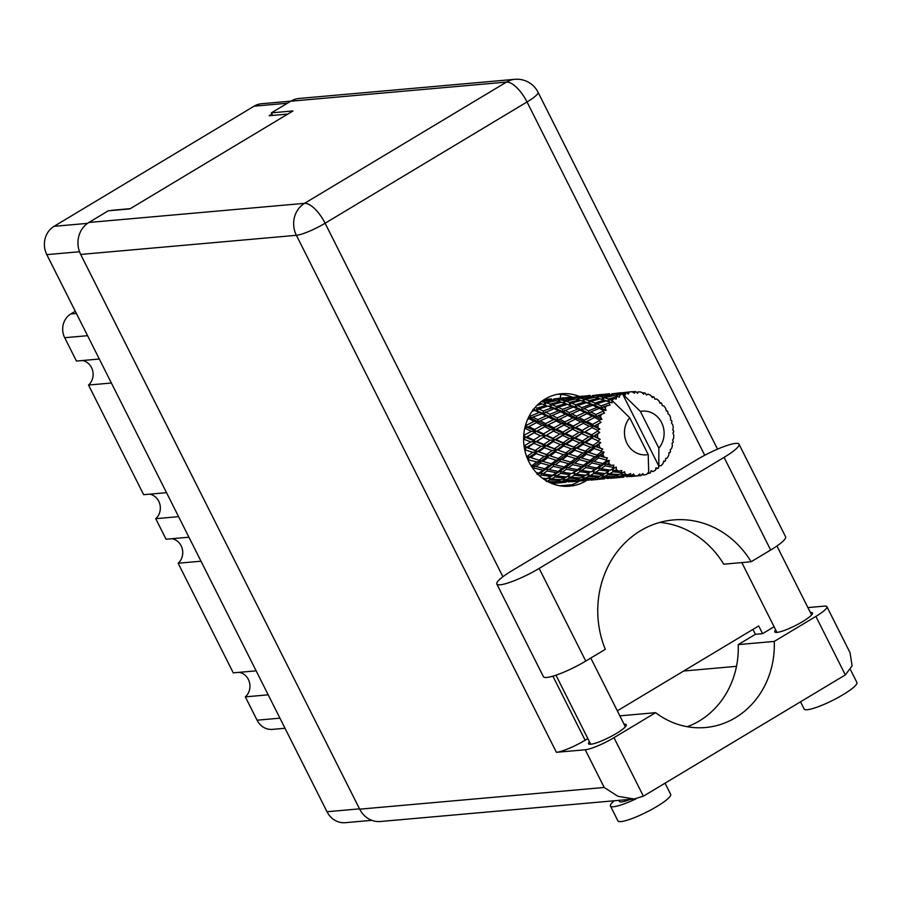 <?xml version="1.0" encoding="UTF-8"?>
<svg xmlns="http://www.w3.org/2000/svg" width="902" height="902" viewBox="0 0 902 902"><rect width="100%" height="100%" fill="white"/><g stroke="black" fill="none" stroke-linecap="round" stroke-linejoin="round"><path stroke-width="1.35" d="M371.793 820.335L345.353 822.68A20.926 18.897 -95.1 0 1 327.009 811.744L46.814 254.646A20.926 18.897 -95.1 0 1 54.052 226.323L254.116 106.177A20.926 18.897 -95.1 0 1 261.535 103.741L290.895 101.137M111.668 210.324L130.271 208.666M271.964 114.058L269.168 115.727L287.772 114.08M99.321 359.03L76.456 361.059L64.707 337.72A17.544 15.853 -95.1 0 1 70.784 313.975L75.294 311.258M111.386 383.023L88.52 385.053A13.834 12.504 84.9 0 0 92.68 370.733A13.834 12.504 84.9 0 0 82.42 360.529M166.532 492.661L143.666 494.691L88.52 385.053M178.596 516.654L155.73 518.684A13.834 12.504 84.9 0 0 159.891 504.365A13.834 12.504 84.9 0 0 149.631 494.161M188.935 537.209L166.069 539.238L155.73 518.684M200.999 561.202L178.134 563.231A13.834 12.504 84.9 0 0 182.294 548.912A13.834 12.504 84.9 0 0 172.034 538.708M256.145 670.84L233.28 672.869L178.134 563.231M268.21 694.833L245.344 696.863A13.834 12.504 84.9 0 0 249.504 682.543A13.834 12.504 84.9 0 0 239.244 672.34M285.021 728.264L272.472 729.38A17.544 15.853 -95.1 0 1 257.081 720.202L245.344 696.863M651.007 470.945L653.071 471.566A42.18 38.109 84.9 0 0 654.311 470.855A42.18 38.109 84.9 0 0 655.517 470.1L655.934 467.811L658.009 468.318A42.18 38.109 84.9 0 0 658.64 467.811L658.81 466.03L622.527 393.903A42.18 38.109 84.9 0 0 619.99 394.986L618.456 394.659L622.594 393.881A42.18 38.109 84.9 0 0 622.527 393.903L640.375 411.413L658.843 448.136A21.93 19.81 84.9 0 0 661.583 422.587A21.93 19.81 84.9 0 0 640.375 411.413M539.497 403.115L540.49 403.408L538.652 403.859M544.12 399.687L549.341 399.597L542.643 400.68M551.607 398.864L546.443 399.394A42.18 38.109 84.9 0 0 544.436 399.485M551.562 483.168L551.911 483.506A42.18 38.109 84.9 0 0 551.911 483.506L563.085 482.514M551.911 483.506L560.063 482.795M549.16 482.299L554.707 482.288L551.19 483.224M544.267 479.481L544.876 479.875M537.13 405.302L542.215 403.949L546.127 405.348L536.927 408.166L535.145 407.433M542.215 403.949L546.127 405.348M542.158 403.961L540.49 403.408M532.067 411.38L534.762 410.41L539.216 412.507L530.613 415.98L529.553 415.45M543.196 410.996L538.844 409.001L547.954 406.058L552.125 407.817L543.196 410.996L543.41 413.319L554.087 408.696L558.53 410.793L549.938 414.266L545.248 411.966M534.762 410.41L536.882 410.511L538.844 409.001M547.954 406.058L550.051 406.452L552.159 404.806L561.563 402.236L565.441 403.634L556.252 406.452L552.159 404.806M536.927 408.166L536.882 410.511L532.8 409.542M541.313 413.522L546.105 415.901L537.829 419.633L532.811 417.085L543.41 413.319L539.216 412.507M532.811 417.085L531.086 418.269L530.613 415.98M554.087 408.696L556.196 408.798L552.125 407.817M548.348 417.04L553.478 419.655L545.609 423.59L540.197 420.839L560.638 411.808L565.419 414.187L557.154 417.919L552.125 415.371M540.197 420.839L538.562 421.843L537.829 419.633M560.638 411.808L562.735 411.605L558.53 410.793M549.938 414.266L550.412 416.555L546.105 415.901M598.161 440.83A42.18 38.109 84.9 0 0 598.319 441.698L593.178 445.329L585.759 442.375L591.892 438.169L598.161 440.83L600.191 439.285L594.768 436.252L599.751 432.396L597.53 431.156L591.678 434.865L585.071 431.821L592.028 427.616L597.575 430.277L599.909 429.149L595.286 425.721L601.025 422.384L599.142 420.772L592.569 424.368L586.785 421.459L594.542 417.468L599.379 419.937L601.905 419.283L600.428 416.859L598.161 415.698L604.52 413.071L603.043 411.199L595.794 414.492L590.776 411.943L599.278 408.38L603.472 410.466L606.076 410.331L605.174 407.783L603.212 406.825L610.011 405.054L608.997 403.047L601.16 405.855L596.797 403.859L605.918 400.916L612.142 402.844L611.838 400.341L610.124 399.665L614.093 398.537A42.18 38.109 84.9 0 0 611.883 400.296A42.18 38.109 84.9 0 0 611.838 400.341M599.052 444.911A42.18 38.109 84.9 0 0 599.943 447.866L596.639 446.648L600.777 442.499L598.319 441.698M601.104 450.944A42.18 38.109 84.9 0 0 601.454 451.744L596.989 455.104L588.792 452.443L594.136 448.486L601.104 450.944L602.75 449.072L599.943 447.866M602.874 454.676A42.18 38.109 84.9 0 0 604.396 457.303L600.788 456.254L602.874 454.676L604.036 452.037L601.454 451.744M606.212 459.975A42.18 38.109 84.9 0 0 606.73 460.651L602.852 463.56L593.99 461.418L598.612 457.912L606.212 459.975L607.429 457.9L604.396 457.303M608.76 463.109A42.18 38.109 84.9 0 0 610.823 465.252L606.945 464.451L608.76 463.109L609.324 460.426L606.73 460.651M613.168 467.349A42.18 38.109 84.9 0 0 613.822 467.879L610.417 470.167L601.014 468.724L605.05 465.838L613.168 467.349L613.912 465.195L610.823 465.252M616.337 469.705A42.18 38.109 84.9 0 0 618.806 471.227L614.736 470.743L616.337 469.705L616.314 467.135L613.822 467.879M621.546 472.625A42.18 38.109 84.9 0 0 622.29 472.952L619.189 474.531L609.436 473.9L613.056 471.791L621.546 472.625L621.816 470.517L618.806 471.227M625.131 474.046A42.18 38.109 84.9 0 0 627.848 474.835L623.654 474.723L625.131 474.046L624.567 471.746L622.29 472.952M630.802 475.444A42.18 38.109 84.9 0 0 631.592 475.568L618.716 476.617L622.098 475.388L630.802 475.444L630.633 473.527L627.848 474.835M634.58 475.85A42.18 38.109 84.9 0 0 637.376 475.873L633.148 476.143L634.58 475.85L633.565 473.956L631.592 475.568M627.6 476.403L640.352 475.658L639.8 474.024L637.376 475.873M640.352 475.658A42.18 38.109 84.9 0 0 641.142 475.546L642.731 473.64L644.084 475.004A42.18 38.109 84.9 0 0 646.79 474.26L648.707 472.05L648.2 454.529A21.93 19.81 84.9 0 1 626.991 443.356A21.93 19.81 84.9 0 1 629.731 417.795L611.883 400.296M609.572 402.45A42.18 38.109 84.9 0 0 608.997 403.047M606.933 405.415A42.18 38.109 84.9 0 0 605.174 407.783M603.472 410.466A42.18 38.109 84.9 0 0 603.043 411.199M601.589 414.063A42.18 38.109 84.9 0 0 600.428 416.859M599.379 419.937A42.18 38.109 84.9 0 0 599.142 420.772M598.387 423.951A42.18 38.109 84.9 0 0 597.891 426.996M597.575 430.277A42.18 38.109 84.9 0 0 597.53 431.156M597.519 434.46A42.18 38.109 84.9 0 0 597.722 437.549M555.903 420.896L561.427 423.703L553.929 427.796L548.134 424.887L567.662 415.326L572.815 417.942L564.911 421.888L559.522 419.126M548.01 424.955L546.578 425.688L545.609 423.59M542.113 425.417L534.604 429.51L528.82 426.601L536.577 422.61L542.113 425.417L546.578 425.688L548.134 424.887L523.611 438.552M567.662 415.326L569.726 414.841L565.419 414.187M557.154 417.919L557.887 420.129L553.478 419.655M564.021 425.022L569.94 427.965L562.837 432.159L556.647 429.149L565.892 423.974L555.136 429.747L553.929 427.796M573.255 426.082L567.459 423.173L575.228 419.182L580.741 421.989L573.255 426.082L574.461 428.033L564.257 433.918L562.837 432.159M556.647 429.149L524.502 448.666M567.369 423.218L565.892 423.974L567.459 423.173L565.892 423.974L561.427 423.703M575.228 419.182L577.212 418.415L572.815 417.942M564.911 421.888L565.892 423.974L533.646 409.237M572.714 429.329L579.028 432.351L572.364 436.579L565.746 433.535L574.461 428.033L583.335 423.309L589.265 426.251L582.162 430.434L575.972 427.435M565.746 433.535L554.64 439.86L527.399 458.442M583.335 423.309L574.461 428.033L569.94 427.965M586.706 421.493L585.218 422.26L580.741 421.989M582.004 433.738L588.747 436.793L582.466 441.01L575.453 437.966L583.571 432.205L573.965 438.147L572.364 436.579M575.453 437.966L573.965 438.147L564.911 444.055L532.101 467.247M592.028 427.616L585.071 431.821M582.162 430.434L583.571 432.205L579.028 432.351M601.025 422.384L593.775 426.319L589.265 426.251M591.892 438.169L593.279 436.433L584.237 442.341L582.466 441.01M585.759 442.375L584.237 442.341L538.178 474.542M599.751 432.396L593.279 436.433L594.768 436.252M591.678 434.865L593.279 436.433L588.747 436.793M550.367 404.141L546.533 402.867L556.106 400.691L559.815 401.694L550.367 404.141L550.051 406.452L556.196 408.798L558.158 407.287L567.279 404.344L571.451 406.103L562.521 409.282L558.158 407.287M544.831 402.382L541.177 401.514L550.93 399.766L554.471 400.33L544.831 402.382L544.256 404.615L546.533 402.867M550.062 399.902L549.341 399.597M555.655 400.792L554.471 400.33M561.484 402.247L559.815 401.694M567.279 404.344L565.441 403.634M556.252 406.452L556.196 408.798L562.735 411.605L573.401 406.982L577.855 409.08L569.241 412.552L564.573 410.252M573.401 406.982L575.51 407.084L571.451 406.103M562.521 409.282L562.735 411.605L569.726 414.841L579.963 410.094L584.733 412.473L576.479 416.205L571.451 413.657M579.963 410.094L582.061 409.891L577.855 409.08M569.241 412.552L569.726 414.841L577.212 418.415L586.988 413.612L592.129 416.228L584.237 420.163L578.847 417.412M586.988 413.612L589.051 413.127L584.733 412.473M576.479 416.205L577.212 418.415L585.218 422.26L586.785 421.459L585.218 422.26L584.237 420.163M594.542 417.468L596.526 416.701L592.129 416.228M592.569 424.368L593.775 426.319L595.286 425.721M564.145 400.668L560.492 399.8L570.244 398.053L573.785 398.628L564.145 400.668L563.581 402.901L565.836 401.153L575.431 398.977L579.129 399.969L569.681 402.427L565.836 401.153M558.879 399.507L555.384 399.067L568.666 397.883L558.879 399.507L558.056 401.638L560.492 399.8M553.817 398.966L563.705 397.805L553.817 398.966L552.757 400.973M549.465 399.654L550.412 398.977M553.839 400.217L555.384 399.067M569.387 398.188L568.666 397.883M574.98 399.079L573.785 398.628M575.566 404.739L571.485 403.093L580.854 400.522L588.702 403.014L584.767 401.909L575.566 404.739L575.51 407.084L577.472 405.573L586.604 402.63L590.765 404.389L581.846 407.569L577.472 405.573M580.854 400.522L584.767 401.909M569.681 402.427L569.376 404.739L571.485 403.093M580.798 400.533L579.129 399.969M586.604 402.63L588.702 403.014L590.81 401.379L600.18 398.808L608.016 401.3L604.092 400.195L594.88 403.025L590.81 401.379M588.566 410.838L583.898 408.538L592.715 405.269L597.18 407.366L588.566 410.838L589.051 413.127L590.776 411.943M581.846 407.569L582.061 409.891L583.898 408.538M592.715 405.269L594.835 405.37L590.765 404.389M599.278 408.38L601.375 408.178L597.18 407.366M595.794 414.492L596.526 416.701L598.161 415.698M578.193 397.793L574.698 397.354L587.991 396.17L578.193 397.793L577.381 399.924L579.817 398.086L589.558 396.339L593.11 396.903L583.459 398.955L579.817 398.086M573.142 397.252L583.019 396.091L573.142 397.252L572.082 399.259M570.921 397.151L564.855 397.838M568.79 397.94L569.737 397.263M573.165 398.504L574.698 397.354M588.702 396.474L587.991 396.17M589.006 400.713L585.161 399.439L594.756 397.263L598.443 398.267L589.006 400.713L588.702 403.014L594.835 405.37L596.797 403.859M583.459 398.955L582.895 401.187L585.161 399.439M594.305 397.365L593.11 396.903M600.18 398.808L604.092 400.195M600.123 398.819L598.443 398.267M605.918 400.916L608.016 401.3L610.124 399.665M594.88 403.025L594.835 405.37L601.375 408.178L603.212 406.825M601.16 405.855L601.375 408.178L606.076 410.331M592.456 395.538L602.344 394.377L592.456 395.538L591.396 397.545M590.246 395.437L584.169 396.125M588.115 396.226L589.062 395.55M597.53 396.079L594.012 395.64L607.305 394.456L597.53 396.079L596.707 398.21L599.142 396.373L608.884 394.625L612.435 395.189L602.784 397.241L599.142 396.373M592.479 396.79L594.012 395.64M608.016 394.76L607.305 394.456M608.32 399L604.487 397.726L614.07 395.55L617.318 396.406A42.18 38.109 84.9 0 0 616.618 396.824L608.32 399L608.016 401.3L612.142 402.844M602.784 397.241L602.209 399.473L604.487 397.726M613.619 395.64L612.435 395.189M614.093 398.537L616.145 399.101L616.618 396.824M609.572 393.723L603.494 394.411M611.77 393.824L621.67 392.663L611.77 393.824L610.71 395.831M607.429 394.512L608.376 393.836M616.833 394.366L613.349 393.926L626.213 392.72A42.18 38.109 84.9 0 0 625.436 392.922L616.833 394.366L616.01 396.497L618.456 394.659M611.804 395.076L613.349 393.926M617.318 396.406L619.324 397.196L619.99 394.986M647.332 473.651L649.62 473.223L648.166 472.422M649.62 473.223A42.18 38.109 84.9 0 0 650.353 472.907L651.086 470.731L653.071 471.566M622.594 393.881L625.514 394.817L625.436 392.922M626.213 392.72L628.367 394.027L629.134 392.077L627.691 392.122L631.907 391.716L634.557 393.227L634.895 391.592L632.009 391.772M658.843 448.136L658.81 466.03M663.579 461.768L664.988 461.238L663.816 460.978L662.981 463.651A42.18 38.109 84.9 0 1 660.963 465.759L659.351 465.657M664.988 461.238A42.18 38.109 84.9 0 0 665.484 460.561L665.676 458.475L667.254 457.934A42.18 38.109 84.9 0 0 668.732 455.33L668.98 452.691L670.118 452.421A42.18 38.109 84.9 0 0 670.457 451.631L670.209 449.748L671.562 448.587A42.18 38.109 84.9 0 0 672.407 445.644L672.091 443.209L673.084 442.442A42.18 38.109 84.9 0 0 673.23 441.574L672.61 440.007L673.614 438.304A42.18 38.109 84.9 0 0 673.771 435.215L672.948 433.129L673.704 431.911A42.18 38.109 84.9 0 0 673.647 431.032L672.745 429.871L673.287 427.74A42.18 38.109 84.9 0 0 672.734 424.695L671.516 423.083L671.922 421.493A42.18 38.109 84.9 0 0 671.674 420.659L670.581 419.971L670.581 417.558A42.18 38.109 84.9 0 0 669.363 414.74L667.875 413.702L667.875 411.853A42.18 38.109 84.9 0 0 667.435 411.098L666.228 410.748M634.895 391.592A42.18 38.109 84.9 0 1 635.696 391.592L637.511 393.261L638.684 391.784A42.18 38.109 84.9 0 1 641.469 392.201L643.712 394.185L644.4 392.9A42.18 38.109 84.9 0 1 645.178 393.125L646.576 395.02L648.042 394.129A42.18 38.109 84.9 0 1 650.658 395.302L652.394 397.624L653.364 396.767A42.18 38.109 84.9 0 1 654.063 397.207L654.999 399.214L656.622 398.966A42.18 38.109 84.9 0 1 658.9 400.804L660.072 403.329L661.2 402.968A42.18 38.109 84.9 0 1 661.786 403.577L662.248 405.584L663.883 405.979A42.18 38.109 84.9 0 1 665.687 408.38L666.274 410.929L667.435 411.098M631.907 391.716L631.907 391.716A42.18 38.109 84.9 0 0 629.134 392.077M628.886 392.009L622.82 392.697M626.563 392.934L627.691 392.122M644.4 392.9L642.19 392.832M638.684 391.784L636.733 392.55M648.042 394.129L647.027 394.67M653.364 396.767L651.616 396.564M661.2 402.968L659.779 402.675M668.957 452.984L670.118 452.421M568.711 481.893L570.075 481.747M588.025 480.18L589.389 480.033M569.636 481.544L582.41 480.789M565.802 482.277L555.869 482.998L565.802 482.277M555.553 481.769L554.707 482.288M554.358 483.247L553.76 482.581M554.538 482.344L555.869 482.998M559.229 482.22L557.91 480.36L560.751 481.758L564.133 480.529L574.044 480.574L570.673 481.499L560.751 481.758M573.661 481.533L573.074 480.879M655.72 468.961L658.009 468.318M607.35 478.466L608.703 478.319M588.95 479.83L601.724 479.075M585.127 480.563L575.194 481.285L585.127 480.563M546.375 481.578L549.859 479.898L559.668 480.394L556.252 481.769L547.841 481.623M549.859 479.898L549.002 477.744L544.932 479.841M539.824 476.053L541.268 475.095L550.739 476.414L545.428 479.571M560.943 479.661L559.668 480.394M564.133 480.529L563.04 478.5L565.689 479.864L569.185 478.184L578.983 478.68L575.577 480.056L565.689 479.864M574.878 480.056L574.044 480.574M573.864 480.631L575.194 481.285M578.543 480.507L577.235 478.635L580.065 480.044L583.459 478.815L593.358 478.861L589.998 479.785L580.065 480.044M592.986 479.819L592.4 479.165M626.676 476.752L628.029 476.606M608.264 478.116L621.038 477.372M604.441 478.849L594.519 479.571L604.441 478.849M561.224 479.672L551.472 479.041L555.091 476.933L564.269 478.128L568.328 476.03L561.224 479.672M547.063 478.658L542.452 478.184M541.268 475.095L540.918 472.772L537.017 474.396M555.091 476.933L554.482 474.677L549.002 477.744L551.472 479.041M552.452 475.309L543.06 473.866L547.097 470.979L556.342 472.682L552.452 475.309L554.482 474.677L550.739 476.414M569.185 478.184L568.328 476.03L570.786 477.327L574.416 475.219L583.56 476.425L587.642 474.317L580.55 477.959L570.786 477.327M580.268 477.947L578.983 478.68M583.459 478.815L582.365 476.786L585.026 478.15L588.499 476.47L598.308 476.966L594.892 478.342L585.026 478.15M594.192 478.342L593.358 478.861M593.189 478.917L594.519 479.571M597.857 478.793L596.549 476.933L599.39 478.331L602.784 477.09L612.672 477.147L609.324 478.071L599.39 478.331M612.311 478.105L611.725 477.44M641.92 474.61L644.084 475.004M623.767 477.135L613.834 477.857L623.767 477.135M566.388 476.944L556.771 475.884L560.593 473.381L570.064 474.7L566.388 476.944L570.064 474.7M533.138 468.736L533.995 468.093L542.959 470.134L538.832 473.122L536.363 472.659M533.995 468.093L534.176 465.77L531.639 466.56M538.832 473.122L540.918 472.772L543.06 473.866M547.097 470.979L547.007 468.645L542.959 470.134M560.593 473.381L560.243 471.058L554.482 474.677L556.771 475.884M558.158 471.408L548.991 469.592L553.321 466.379L562.273 468.42L558.158 471.408L560.243 471.058L556.342 472.682M574.416 475.219L573.807 472.964L576.096 474.17L579.907 471.667L589.389 472.986L585.702 475.23L576.096 474.17M588.499 476.47L587.642 474.317L590.1 475.613L593.741 473.505L602.863 474.723L606.956 472.603L599.875 476.245L590.1 475.613M599.593 476.233L598.308 476.966M602.784 477.09L601.69 475.072L604.34 476.436L607.813 474.756L617.633 475.253L614.206 476.628L604.34 476.436M613.507 476.628L612.672 477.147M612.503 477.203L613.834 477.857M617.182 477.079L615.863 475.219L618.716 476.617M631.625 476.391L631.039 475.737M629.731 417.795L648.2 454.529M571.778 473.595L562.374 472.152L566.411 469.265L575.656 470.968L571.778 473.595L579.558 469.344L575.656 470.968M544.887 468.702L536.025 466.56L540.648 463.053L549.318 465.387L544.887 468.702L548.991 469.592M527.952 459.749L536.803 461.925L532.067 465.522L530.771 465.173M528.493 459.343L529.192 457.156L527.072 457.618M532.067 465.522L536.025 466.56M540.648 463.053L541.099 460.775L536.803 461.925M553.321 466.379L553.501 464.056L549.318 465.387M566.411 469.265L566.332 466.932L560.243 471.058L562.374 472.152M564.212 466.988L555.339 464.846L559.973 461.339L568.632 463.673L564.212 466.988L566.332 466.932L562.273 468.42M579.907 471.667L579.558 469.344L581.689 470.438L585.736 467.552L594.97 469.254L591.103 471.881L581.689 470.438M585.702 475.23L589.389 472.986M593.741 473.505L593.133 471.25L595.421 472.456L599.232 469.953L608.715 471.272L605.028 473.516L595.421 472.456M607.813 474.756L606.956 472.603L609.436 473.9M618.907 474.52L617.633 475.253M622.098 475.388L621.004 473.358L623.654 474.723M631.727 475.455L633.148 476.143M577.472 469.694L568.316 467.879L572.635 464.665L581.598 466.706L577.472 469.694L579.558 469.344L585.657 465.218L581.598 466.706M551.393 463.808L542.835 461.396L547.818 457.63L556.117 460.212L551.393 463.808L555.339 464.846M539.024 460.245L530.838 457.585L536.171 453.627L544.12 456.412L539.024 460.245L542.835 461.396M524.705 449.681L532.654 452.33L527.196 456.344L526.509 456.096M525.099 449.399L526.272 447.482L524.333 447.719M527.196 456.344L530.838 457.585M536.171 453.627L537.107 451.552L532.654 452.33M547.818 457.63L548.517 455.442L544.12 456.412M559.973 461.339L560.413 459.062L556.117 460.212M572.635 464.665L572.815 462.343L566.332 466.932L568.316 467.879M570.707 462.095L562.16 459.682L567.121 455.916L575.442 458.498L570.707 462.095L572.815 462.343L568.632 463.673M585.736 467.552L585.657 465.218L587.63 466.165L591.949 462.952L600.924 464.992L596.786 467.98L587.63 466.165M591.103 471.881L598.883 467.631L594.97 469.254M599.232 469.953L598.883 467.631L601.014 468.724M605.028 473.516L608.715 471.272M613.056 471.791L612.447 469.536L614.736 470.743M583.538 465.274L574.664 463.132L579.298 459.625L587.946 461.959L583.538 465.274L585.657 465.218L592.129 460.629L587.946 461.959M558.349 458.532L550.152 455.871L555.497 451.913L563.446 454.698L558.349 458.532L562.16 459.682M546.511 454.631L538.686 451.789L544.425 447.685L551.968 450.617L546.511 454.631L550.152 455.871M535.224 450.47L527.794 447.516L533.928 443.31L541.087 446.332L535.224 450.47L538.686 451.789M523.611 439.15L530.782 441.935L524.073 445.96M524.039 438.879L525.618 437.346L523.645 437.414M524.513 446.152L527.794 447.516M533.928 443.31L535.314 441.574L530.782 441.935M544.425 447.685L545.597 445.768L541.087 446.332M555.497 451.913L556.433 449.839L551.968 450.617M567.121 455.916L567.82 453.729L563.446 454.698M579.298 459.625L579.749 457.348L572.815 462.343L574.664 463.132M577.675 456.818L569.466 454.157L574.822 450.199L582.748 452.984L577.675 456.818L579.749 457.348L575.442 458.498M591.949 462.952L592.129 460.629L593.99 461.418M596.786 467.98L598.883 467.631L604.971 463.504L600.924 464.992M605.05 465.838L604.971 463.504L606.945 464.451M610.417 470.167L616.314 467.135M590.021 460.381L581.474 457.968L586.447 454.202L594.768 456.784L590.021 460.381L592.129 460.629L599.052 455.634L594.768 456.784M565.825 452.917L558.011 450.075L563.739 445.971L571.293 448.903L565.825 452.917L569.466 454.157M554.538 448.756L547.108 445.802L553.253 441.597L560.401 444.618L554.538 448.756L558.011 450.075M543.838 444.427L536.814 441.394L543.365 437.166L550.096 440.221L543.838 444.427L547.108 445.802M533.713 440.007L527.118 436.963L534.063 432.757L540.399 435.779L533.713 440.007L535.314 441.574L536.814 441.394M524.66 428.833L525.381 428.45L531.289 431.393L523.746 435.362M525.381 428.45L524.682 428.743M527.636 419.385L529.034 418.753L534.164 421.369L526.283 425.316L527.253 427.401L525.009 427.277M524.209 435.587L525.618 437.346L527.118 436.963M534.063 432.757L535.811 431.46L531.289 431.393M543.365 437.166L544.943 435.632L540.399 435.779M553.253 441.597L554.64 439.86L550.096 440.221M563.739 445.971L564.911 444.055L560.401 444.618M574.822 450.199L575.758 448.125L571.293 448.903M586.447 454.202L587.146 452.015L579.749 457.348L581.474 457.968M585.15 451.203L577.325 448.362L583.064 444.258L590.618 447.189L585.15 451.203L587.146 452.015L582.748 452.984M598.612 457.912L599.052 455.634L600.788 456.254M602.852 463.56L604.971 463.504L609.324 460.426M573.864 447.042L566.433 444.088L572.578 439.883L579.715 442.905L573.864 447.042L577.325 448.362M563.152 442.724L556.139 439.68L562.679 435.452L569.421 438.507L563.152 442.724L566.433 444.088M553.039 438.293L546.432 435.249L553.388 431.043L559.725 434.065L553.039 438.293L554.64 439.86L556.139 439.68M543.523 433.862L537.321 430.863L544.707 426.736L550.615 429.679L543.523 433.862L544.943 435.632L546.432 435.249M526.283 425.316L525.629 424.977M528.324 417.863L531.086 418.269L529.034 418.753M528.741 426.646L527.253 427.401L528.82 426.601L527.253 427.401L525.223 426.432M534.164 421.369L538.562 421.843L536.577 422.61M534.604 429.51L535.811 431.46L537.321 430.863M550.615 429.679L555.136 429.747L546.578 425.688L544.707 426.736M559.725 434.065L564.257 433.918L555.136 429.747L553.388 431.043M569.421 438.507L573.965 438.147L564.257 433.918L562.679 435.452M579.715 442.905L584.237 442.341L573.965 438.147L572.578 439.883M590.618 447.189L595.072 446.411L584.237 442.341L583.064 444.258M602.75 449.072L595.072 446.411L587.146 452.015L588.792 452.443M596.639 446.648L595.072 446.411L594.136 448.486M596.989 455.104L599.052 455.634L604.036 452.037M600.777 442.499L595.072 446.411L593.178 445.329M546.578 425.688L528.685 417.141M593.482 453.988L564.911 444.055L527.253 427.401M574.213 455.724L545.597 445.768L523.679 436.478M554.843 457.427L524.163 446.648M535.438 459.107L526.576 456.299M601.905 419.283L575.51 407.084L561.563 402.236M599.909 429.149L585.218 422.26M600.191 439.285L565.892 423.974M560.007 485.795L571.902 484.735M496.822 584.034L543.421 676.68A32.055 5.525 -26.7 0 0 546.792 677.458A32.055 5.525 -26.7 0 0 585.759 661.065L539.159 568.407A32.055 5.525 -26.7 0 1 500.193 584.8A32.055 5.525 -26.7 0 1 496.822 584.034A32.055 5.525 -26.7 0 1 511.772 570.842L696.671 459.794A32.055 5.525 -26.7 0 1 739.009 444.179A32.055 5.525 -26.7 0 1 724.069 457.37L539.159 568.407M850.507 669.78L856.9 682.487A29.529 5.096 153.3 0 1 838.127 697.505A29.529 5.096 153.3 0 1 807.245 709.727A29.529 5.096 153.3 0 1 804.144 709.017L800.514 701.812M665.056 783.173L670.66 794.324A29.529 5.096 153.3 0 1 651.898 809.342A29.529 5.096 153.3 0 1 621.004 821.575A29.529 5.096 153.3 0 1 617.904 820.865L610.44 806.016A29.529 5.096 153.3 0 1 614.172 800.773M636.147 798.744A29.529 5.096 153.3 0 1 613.54 806.726A29.529 5.096 153.3 0 1 610.44 806.016M810.323 612.413A21.096 3.642 153.3 0 1 812.476 612.92A21.096 3.642 153.3 0 1 799.071 623.654A21.096 3.642 153.3 0 1 777.005 632.392A21.096 3.642 153.3 0 1 774.784 631.874A21.096 3.642 153.3 0 1 775.652 629.844M585.251 749.765A23.621 4.07 -26.7 0 0 613.969 737.678L643.385 796.184L634.174 799.003L380.396 821.508A23.621 21.344 -95.1 0 1 359.684 809.173L604.216 787.469L585.251 749.765L556.41 752.313L296.386 235.309L80.684 254.443L359.684 809.173M624.094 724.25A21.096 3.642 153.3 0 1 626.236 724.768A21.096 3.642 153.3 0 1 612.83 735.491A21.096 3.642 153.3 0 1 590.765 744.229A21.096 3.642 153.3 0 1 588.555 743.722A21.096 3.642 153.3 0 1 589.423 741.692M579.231 396.395A46.397 41.92 84.9 0 0 561.461 393.734A46.397 41.92 84.9 0 0 528.978 461.925A46.397 41.92 84.9 0 0 569.669 486.178A46.397 41.92 84.9 0 0 586.762 480.383M557.876 394.23A46.397 41.92 -95.1 0 1 572.037 397.038M618.885 800.288L619.482 801.461A19.404 3.349 -26.7 0 0 621.523 801.934A19.404 3.349 -26.7 0 0 630.363 799.341M739.009 444.179L785.608 536.825A32.055 5.525 -26.7 0 1 770.669 550.017L751.118 561.754A92.805 83.83 84.9 0 0 673.444 519.935A92.805 83.83 84.9 0 0 605.31 649.327L585.759 661.065M643.385 796.184L845.321 674.91L852.086 665.89L850.045 652.698L826.908 606.685A23.621 4.07 -26.7 0 0 824.428 606.121L807.899 607.587M845.321 674.91L815.893 616.404L774.266 641.412L738.219 644.614A84.36 76.208 -95.1 0 1 687.268 726.719M815.893 616.404A23.621 4.07 -26.7 0 0 826.908 606.685M774.096 626.755L762.585 633.666L755.38 634.309L738.219 644.614M80.684 254.443A23.621 21.344 -95.1 0 1 88.858 222.478L304.549 203.333L506.484 82.071L290.794 101.204L271.367 112.863L272.652 115.422M271.367 112.863L292.992 110.946L129.911 208.892L108.274 210.809L88.858 222.478M290.794 101.204A23.621 21.344 -95.1 0 1 299.16 98.465L514.85 79.32A23.621 21.344 -95.1 0 0 506.484 82.071A23.621 9.279 59 0 1 527.027 101.96L325.103 223.234L502.899 576.739M587.867 738.591L585.127 740.238A23.621 4.07 153.3 0 1 556.41 752.313M617.34 710.844L758.706 625.943L762.585 633.666M752.922 629.416L755.38 634.309M579.479 481.07A46.397 41.92 -95.1 0 1 566.05 486.325M683.648 671.02L736.494 666.33M619.866 715.85L655.596 712.67L613.969 737.678M655.596 712.67A84.36 76.208 84.9 0 0 705.511 727.519A84.36 76.208 84.9 0 0 774.266 641.412M634.174 799.003L617.983 796.331L604.216 787.469M751.118 561.754L723.731 564.19A92.805 83.83 84.9 0 0 659.858 522.405M254.116 106.177L287.434 103.223M54.052 226.323L87.505 223.358M327.009 811.744L359.526 808.857M46.814 254.646L79.523 251.737M76.399 313.468L70.784 313.975M87.584 335.691L64.707 337.72M279.947 718.172L257.081 720.202M560.999 394.377L560.052 398.098M552.903 676.15L585.127 740.238M704.733 455.273L527.027 101.96A23.621 4.07 -26.7 0 0 538.043 92.241A23.621 23.621 0 0 0 514.85 79.32M296.386 235.309A23.621 4.07 -26.7 0 0 325.103 223.234A23.621 9.279 59 0 0 304.549 203.333A23.621 21.344 84.9 0 0 296.386 235.309M770.669 550.017L724.069 457.37M571.744 481.758L579.388 481.082M591.058 480.044L598.714 479.357M610.383 478.331L618.028 477.654M629.709 476.617L637.342 475.94M590.787 658.043L625.368 726.798M776.926 546.003L811.608 614.961M741.827 562.577L776.938 632.392M555.97 675.181L590.697 744.24M717.541 449.14L538.043 92.241"/></g></svg>
